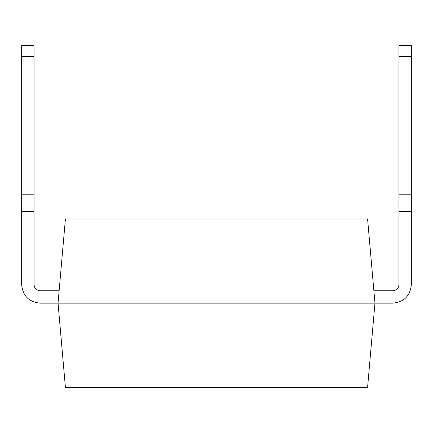 <?xml version="1.0" encoding="UTF-8"?>
<svg xmlns="http://www.w3.org/2000/svg" width="433" height="433" viewBox="0 0 433 433"><rect width="100%" height="100%" fill="white"/><g stroke="black" fill="none" stroke-linecap="round" stroke-linejoin="round"><path stroke-width="0.65" d="M34.028 56.387L21.65 56.387L21.65 45.665L34.028 45.665L34.028 211.548L21.65 211.548L21.65 284.584C22.754 295.863 28.941 302.055 40.22 303.154L374.956 303.154L367.59 387.335L65.41 387.335L58.044 303.154L65.41 218.974L367.59 218.974L374.956 303.154L392.78 303.154C404.059 302.055 410.246 295.863 411.35 284.584L411.35 211.548L398.972 211.548L398.972 45.665L411.35 45.665L411.35 194.217L398.972 194.217M411.35 56.387L398.972 56.387M34.028 194.217L21.65 194.217L21.65 56.387M411.35 194.217L411.35 211.548M21.65 211.548L21.65 194.217M34.028 211.548L34.028 284.584C34.396 288.346 36.459 290.408 40.22 290.776L59.126 290.776M373.874 290.776L392.78 290.776C396.541 290.408 398.604 288.346 398.972 284.584L398.972 211.548"/></g></svg>
